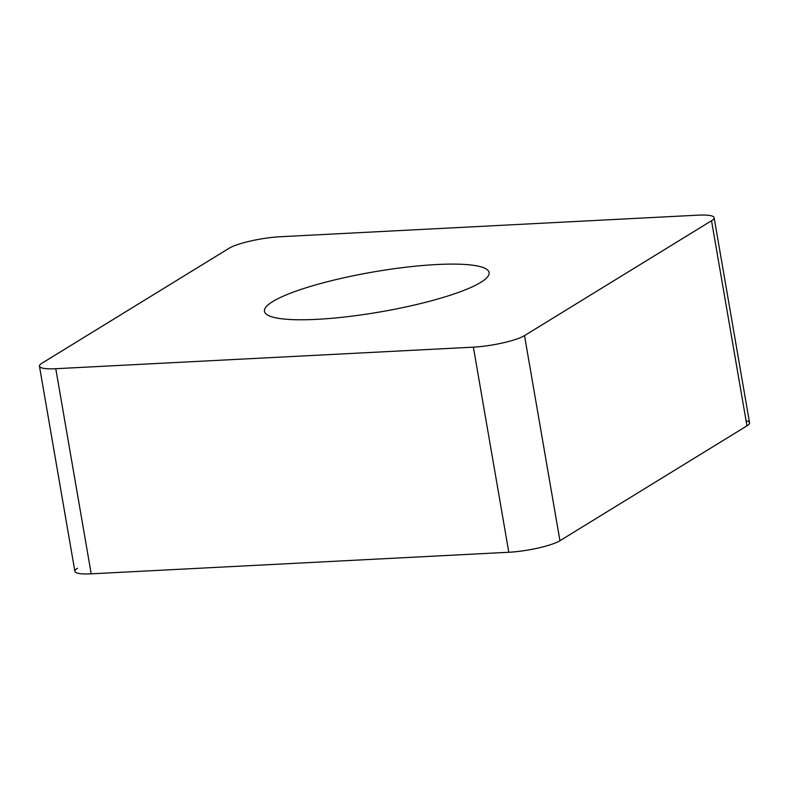 <?xml version="1.0" encoding="UTF-8"?>
<svg xmlns="http://www.w3.org/2000/svg" width="789" height="789" viewBox="0 0 789 789"><rect width="100%" height="100%" fill="white"/><g stroke="black" fill="none" stroke-linecap="round" stroke-linejoin="round"><path stroke-width="1.18" d="M77.47 568.267A35.554 6.322 170.2 0 0 91.208 573.83L508.806 552.261L91.208 573.83A35.554 6.322 170.2 0 1 74.876 571.325L39.45 366.214A35.554 6.322 -9.8 0 0 55.772 368.71L473.37 347.15A35.554 6.322 -9.8 0 0 524.517 335.611L711.53 220.733A35.554 6.322 -9.8 0 0 714.124 217.675A35.554 6.322 -9.8 0 0 697.792 215.17L280.194 236.739A35.554 6.322 -9.8 0 0 229.057 248.279L42.044 363.157A35.554 6.322 -9.8 0 0 39.45 366.214M508.806 552.261A35.554 6.322 170.2 0 0 559.943 540.721L746.956 425.843L559.943 540.721A35.554 6.322 170.2 0 1 508.806 552.261L473.37 347.15M714.124 217.675L749.55 422.786A35.554 6.322 170.2 0 1 746.956 425.843L711.53 220.733M281.752 296.851A113.981 20.267 -9.8 0 0 264.463 311.339A113.981 20.267 -9.8 0 0 347.229 316.714A113.981 20.267 -9.8 0 0 471.822 287.038A113.981 20.267 -9.8 0 0 489.101 272.54A113.981 20.267 -9.8 0 0 406.335 267.165A113.981 20.267 -9.8 0 0 281.752 296.851M746.078 420.774A35.554 6.322 170.2 0 1 746.956 425.843M559.943 540.721L524.517 335.611M91.208 573.83L55.772 368.71"/></g></svg>
